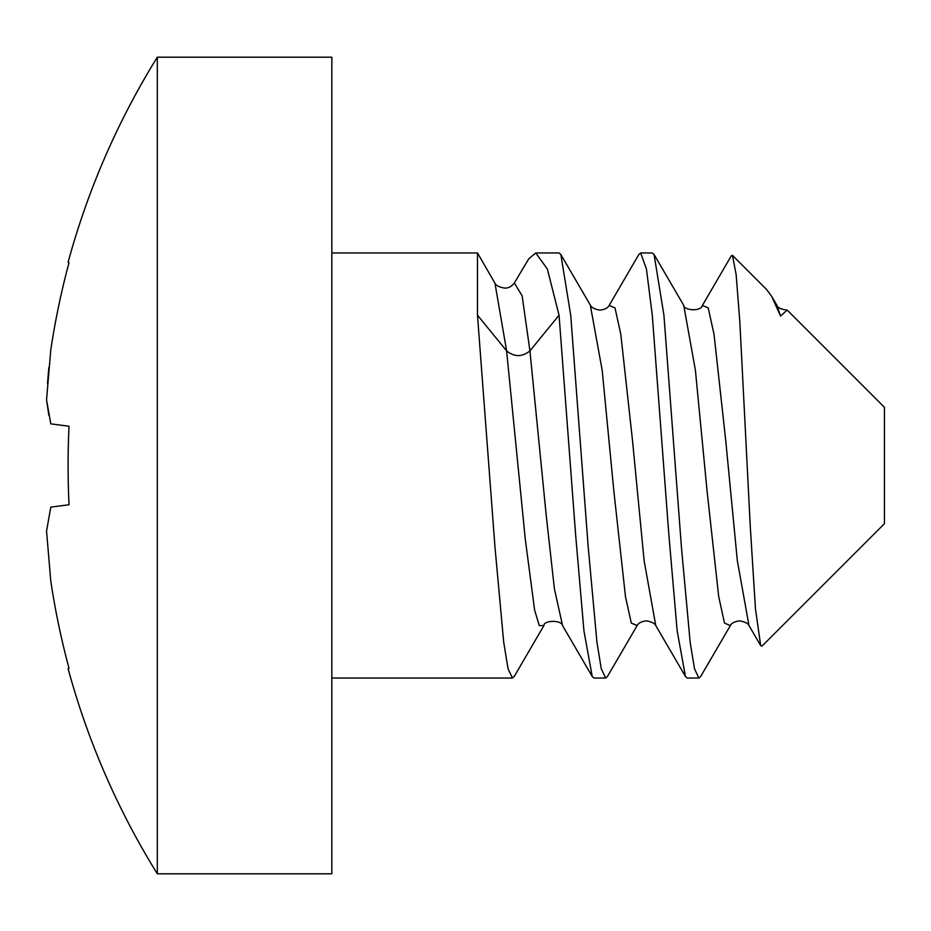 <?xml version="1.0" encoding="UTF-8"?>
<svg xmlns="http://www.w3.org/2000/svg" width="931" height="931" viewBox="0 0 931 931"><rect width="100%" height="100%" fill="white"/><g stroke="black" fill="none" stroke-linecap="round" stroke-linejoin="round"><path stroke-width="1.4" d="M698.89 678.047L687.241 678.047L685.437 676.488L677.151 630.776L668.865 534.79L652.282 315.202L646.44 269.036L640.633 252.953L652.282 252.953L654.074 254.512L663.931 315.202L681.492 547.952L690.185 642.483L694.538 668.935L698.89 678.047L700.671 676.523M607.664 676.139L605.674 678.047L601.275 668.795L596.934 642.227L588.136 546.194L570.715 315.202L560.858 254.512L559.054 252.953L535.756 252.953L547.358 269.012L559.054 315.202L575.672 535.325L583.935 630.834L592.232 676.511L594.013 678.047L605.674 678.047M514.517 675.976L512.446 678.047L508.047 668.737L503.683 642.064L494.989 547.184L477.487 315.202L477.487 252.953L331.832 252.953M559.054 315.202L529.925 350.882C522.163 357.132 514.389 357.132 506.615 350.882L477.487 315.202M543.913 625.585L539.258 625.597L534.592 609.945L525.27 539.107L506.615 350.882L525.27 539.107L534.592 609.945L539.258 625.597L543.913 625.585C543.657 620.209 561.649 619.709 562.568 625.609L554.399 588.799L546.241 515.623L529.925 350.882L522.14 295.849L514.354 283.001L528.738 258.865L535.756 252.953M685.449 676.465L655.761 625.562L644.112 560.625L632.452 439.979L620.802 334.276L614.984 307.858L609.153 305.426L638.829 254.524L640.633 252.953M506.615 350.882L494.966 283.233L477.487 252.953M731.149 256.106L732.464 255.35L736.153 274.715L739.854 322.126L750.258 526.108L755.46 608.932L760.697 645.637L762.024 646.102L884.45 523.676L884.45 407.324L787.219 310.093L780.527 316.051L771.811 296.582L766.574 289.46L732.464 255.35M48.831 415.307L46.55 399.911L50.786 349.881A772.416 765.713 90 0 1 69.022 262.717L68.103 262.321A774.685 774.685 0 0 1 157.316 57.187L157.316 873.813A774.685 774.685 0 0 1 68.103 668.679L69.022 668.283A772.416 765.713 90 0 1 50.786 581.119L46.55 531.089L50.786 581.119M46.55 399.911L50.786 423.849L69.022 426.258A767.237 705.419 90 0 0 69.022 504.742L50.786 507.151L46.55 531.089L50.786 507.151M47.493 383.677L48.843 367.501M157.316 873.813L331.832 873.813L331.832 57.187L157.316 57.187M780.527 316.051L776.989 305.438L771.811 296.582M760.72 645.637L749.001 625.597C747.977 623.374 744.835 621.803 739.598 620.861C734.454 621.605 731.37 623.176 730.335 625.609L724.516 623.083L718.697 596.573L707.048 490.8L695.399 370.212L683.75 305.415L695.399 370.212L707.048 490.8L718.697 596.573L724.516 623.083L730.335 625.62L700.659 676.523M607.466 676.476L637.223 625.434L631.323 623.153L625.492 596.736L613.843 491.033L602.194 370.363L590.277 305.007L602.194 370.363L613.843 491.033L625.492 596.736L631.323 623.153L637.153 625.562C638.445 623.002 641.529 621.431 646.405 620.837C651.723 621.85 654.842 623.421 655.761 625.551L644.112 560.625L632.452 439.979L620.802 334.276L614.984 307.858L609.153 305.426C607.85 307.998 604.754 309.569 599.89 310.151C594.572 309.15 591.453 307.579 590.533 305.449L560.834 254.512M731.347 255.769L702.393 305.438L708.2 307.87L714.03 334.322L725.691 440.095L737.34 560.765L749.001 625.597L737.34 560.765L725.691 440.095L714.03 334.322L708.2 307.87L702.381 305.426C700.915 311.932 683.936 310.372 683.738 305.403M494.955 283.233C496.176 285.642 499.435 287.26 504.753 288.098C508.314 288.273 511.515 286.573 514.354 283.012L514.249 283.175M592.232 676.511L562.568 625.62L554.399 588.799L546.241 515.623L529.925 350.882M331.832 678.047L512.446 678.047M514.215 676.511L543.902 625.574M683.738 305.391L654.074 254.512M787.219 310.174C780.958 309.243 777.536 307.695 776.978 305.543"/></g></svg>
